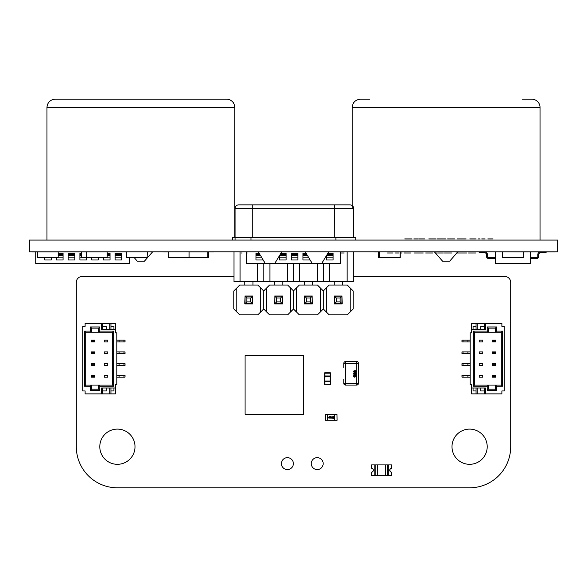 <?xml version="1.0" encoding="UTF-8"?>
<svg xmlns="http://www.w3.org/2000/svg" width="587" height="587" viewBox="0 0 587 587"><rect width="100%" height="100%" fill="white"/><g stroke="black" fill="none" stroke-linecap="round" stroke-linejoin="round"><path stroke-width="0.88" d="M353.257 276.477L504.798 276.477A5.892 5.892 0 0 1 510.69 282.369L510.69 446.707A41.083 41.083 0 0 1 469.6 487.797L117.4 487.797A41.083 41.083 0 0 1 76.31 446.707L76.31 282.347A5.855 5.855 0 0 1 82.18 276.477L233.978 276.477M135.01 446.707A17.61 17.61 0 0 0 108.595 431.46A17.61 17.61 0 0 0 108.595 461.954A17.61 17.61 0 0 0 135.01 446.707M293.361 463.613A5.965 5.965 0 0 0 284.416 458.447A5.965 5.965 0 0 0 284.416 468.778A5.965 5.965 0 0 0 293.361 463.613M323.18 463.613A5.965 5.965 0 0 0 314.236 458.447A5.965 5.965 0 0 0 314.236 468.778A5.965 5.965 0 0 0 323.18 463.613M487.21 446.707A17.61 17.61 0 0 0 460.795 431.46A17.61 17.61 0 0 0 460.795 461.954A17.61 17.61 0 0 0 487.21 446.707M334.502 296.237L341.957 296.23L342.192 303.919L341.957 296.23M306.465 298.027L306.465 301.901L310.34 301.901L310.34 298.027L306.465 298.027L304.675 296.237L304.675 303.692L312.13 303.692L312.13 296.237L304.675 296.237L312.137 296.23L312.372 303.919L312.137 296.23M276.646 298.027L276.646 301.901L280.52 301.901L280.52 298.027L276.646 298.027L274.855 296.237L274.855 303.692L282.31 303.692L282.31 296.237L274.855 296.237L282.318 296.23L282.552 303.919L282.318 296.23M246.826 298.027L246.826 301.901L250.7 301.901L250.7 298.027L246.826 298.027L245.036 296.237L245.036 303.692L252.491 303.692L252.491 296.237L245.036 296.237L252.498 296.23L252.733 303.919L252.498 296.23M245.043 296.23L244.808 303.919L252.733 303.919M246.826 301.901L244.808 303.919M236.796 311.932L236.796 287.982L233.861 290.917L233.861 308.997L239.731 314.867L257.81 314.867L263.68 308.997L263.68 290.917L266.615 287.982L266.615 311.932L269.55 314.867L287.63 314.867L293.5 308.997L293.5 290.917L296.435 287.982L296.435 311.932L299.37 314.867L317.45 314.867L323.32 308.997L323.32 290.917L326.255 287.982L326.255 311.932L329.19 314.867L347.269 314.867L353.139 308.997L353.139 290.917L350.204 287.982L350.204 311.932M236.796 287.982L239.731 285.047L257.81 285.047L260.745 287.982L260.745 311.932M274.863 296.23L274.628 303.919L282.552 303.919M276.646 301.901L274.628 303.919M266.615 287.982L269.55 285.047L287.63 285.047L290.565 287.982L290.565 311.932M304.682 296.23L304.448 303.919L312.372 303.919M306.465 301.901L304.448 303.919M296.435 287.982L299.37 285.047L317.45 285.047L320.385 287.982L320.385 311.932M334.502 296.23L334.267 303.919L342.192 303.919M336.285 301.901L340.159 301.901L340.159 298.027L336.285 298.027L336.285 301.901L334.495 303.692L341.95 303.692L341.95 296.237L334.495 296.237L334.267 303.919M350.204 287.982L347.269 285.047L329.19 285.047L326.255 287.982M326.255 311.932L323.32 308.997M320.385 287.982L323.32 290.917M296.435 311.932L293.5 308.997M290.565 287.982L293.5 290.917M266.615 311.932L263.68 308.997M260.745 287.982L263.68 290.917M340.159 301.901L341.95 303.692M340.159 298.027L341.95 296.237M336.285 298.027L334.495 296.237M310.34 301.901L312.13 303.692M310.34 298.027L312.13 296.237M280.52 301.901L282.31 303.692M280.52 298.027L282.31 296.237M250.7 301.901L252.491 303.692M250.7 298.027L252.491 296.237M339.998 285.025L337.613 285.025L339.998 285.025M337.239 285.025L336.644 285.025L337.239 285.025M343.777 379.202L343.777 383.311A1.761 1.761 -90 0 0 345.538 385.072L356.691 385.072L356.691 383.311L358.452 383.311A1.761 1.761 90 0 1 356.691 385.072A1.761 1.761 -90 0 0 358.452 383.311L358.452 363.353A1.761 1.761 -90 0 0 356.691 361.592A1.761 1.761 90 0 1 358.452 363.353L345.538 363.353L345.538 383.311L356.691 383.311L356.691 361.592L345.538 361.592A1.761 1.761 -90 0 0 343.777 363.353L345.538 363.353L345.538 361.592M343.777 367.462L343.777 363.353M355.568 371.094L355.135 371.564L355.553 372.019L355.986 371.556L355.568 371.094M354.203 370.588L354.966 371.16L355.568 370.705L356.331 371.549L355.561 372.407L354.966 371.96L354.196 372.525L353.279 371.556L354.203 370.588M354.21 370.977L353.623 371.556L354.196 372.136L354.783 371.549L354.21 370.977M353.565 373.2L354.805 372.906L356.331 373.875L354.805 374.844L353.279 373.875L353.565 373.2M354.805 373.295L353.623 373.875L354.805 374.455L355.986 373.875L354.805 373.295M353.279 376.164L354.13 375.232L353.623 376.172L354.328 376.773L354.981 376.172L354.746 375.269L356.294 375.577L356.294 377.008L355.905 377.008L355.905 375.893L355.128 375.739L355.326 376.274L354.35 377.162L353.279 376.164M82.767 390.355L82.767 388.007L82.767 390.355M82.767 326.959L82.767 329.307L82.767 326.959M82.767 340.167L82.767 341.928M116.813 341.928L125.031 341.928L125.031 340.167L123.974 340.167L123.974 341.928M116.813 340.167L119.08 340.167L119.08 341.928M119.08 340.167L123.974 340.167M82.767 351.907L82.767 353.668M116.813 353.668L125.031 353.668L125.031 351.907L123.974 351.907L123.974 353.668M116.813 351.907L119.08 351.907L119.08 353.668M119.08 351.907L123.974 351.907M82.767 363.647L82.767 365.408M116.813 365.408L125.031 365.408L125.031 363.647L123.974 363.647L123.974 365.408M116.813 363.647L119.08 363.647L119.08 365.408M119.08 363.647L123.974 363.647M82.767 375.387L82.767 377.147M116.813 377.147L125.031 377.147L125.031 375.387L123.974 375.387L123.974 377.147M116.813 375.387L119.08 375.387L119.08 377.147M119.08 375.387L123.974 375.387M104.251 365.408L107.773 365.408L107.773 363.647L104.251 363.647L107.773 363.647L107.773 365.408L104.251 365.408L104.251 363.647L104.251 365.408M104.251 353.668L107.773 353.668L107.773 351.907L104.251 351.907L107.773 351.907L107.773 353.668L104.251 353.668L104.251 351.907L104.251 353.668M104.251 341.928L107.773 341.928L107.773 340.167L104.251 340.167L107.773 340.167L107.773 341.928L104.251 341.928L104.251 340.167L104.251 341.928M90.398 331.068L91.572 332.242L85.702 332.242L85.702 385.072L91.572 385.072L91.572 389.181L98.616 389.181L98.616 385.072L112.469 385.072L112.469 332.242L98.616 332.242L98.616 328.133L91.572 328.133L91.572 332.242L98.616 332.242L98.616 328.133L99.79 326.959L99.79 331.068L113.643 331.068L113.643 386.246L99.79 386.246L99.79 390.355L90.398 390.355L90.398 386.246L84.528 386.246L84.528 331.068L90.398 331.068L90.398 326.959L99.79 326.959M104.251 377.147L104.251 375.387L107.773 375.387L107.773 377.147L107.773 375.387L104.251 375.387L104.251 377.147L107.773 377.147L104.251 377.147M115.404 388.007L115.404 384.485L116.813 384.485L116.813 332.829L115.404 332.829L115.404 329.307L101.551 329.307L101.551 323.437L85.115 323.437L85.115 326.372L82.767 326.372L82.767 390.942L85.115 390.942L85.115 393.877L101.551 393.877L101.551 388.007L115.404 388.007L115.404 393.877L101.551 393.877M115.404 329.307L115.404 323.437L101.551 323.437M113.937 326.372L113.937 329.307L113.937 326.372L110.943 326.372M106.247 326.372L106.247 329.307L106.247 326.372L102.725 326.372M109.769 329.307L109.769 323.437M102.725 329.307L102.725 323.437M110.943 329.307L110.943 323.437M110.943 390.942L113.937 390.942L113.937 388.007L113.937 390.942M110.943 388.007L110.943 393.877M109.769 388.007L109.769 393.877M102.725 390.942L106.247 390.942L106.247 388.007L106.247 390.942M102.725 388.007L102.725 393.877M113.643 386.246L112.469 385.072L112.469 332.242L113.643 331.068M99.79 390.355L98.616 389.181L98.616 385.072L91.572 385.072L90.398 386.246M99.79 386.246L98.616 385.072M90.398 390.355L91.572 389.181M98.616 332.242L99.79 331.068M84.528 386.246L85.702 385.072M91.572 328.133L90.398 326.959M84.528 331.068L85.702 332.242M94.859 341.928L91.337 341.928L91.337 340.167L94.859 340.167L94.859 341.928L94.434 340.592L91.763 340.592L91.763 341.502L94.434 341.502M94.434 340.592L94.859 340.167M91.337 341.928L91.763 341.502M91.763 340.592L91.337 340.167M94.859 377.147L91.337 377.147L91.337 375.387L94.859 375.387L94.859 377.147L94.434 375.812L91.763 375.812L91.763 376.722L94.434 376.722M94.434 375.812L94.859 375.387M91.337 377.147L91.763 376.722M91.763 375.812L91.337 375.387M94.859 365.408L91.337 365.408L91.337 363.647L94.859 363.647L94.859 365.408L94.434 364.072L91.763 364.072L91.763 364.982L94.434 364.982M94.434 364.072L94.859 363.647M91.337 365.408L91.763 364.982M91.763 364.072L91.337 363.647M94.859 353.668L91.337 353.668L91.337 351.907L94.859 351.907L94.859 353.668L94.434 352.332L91.763 352.332L91.763 353.242L94.434 353.242M94.434 352.332L94.859 351.907M91.337 353.668L91.763 353.242M91.763 352.332L91.337 351.907M504.233 326.959L504.233 329.307L504.233 326.959M504.233 390.355L504.233 388.007L504.233 390.355M504.233 377.147L504.233 326.372L501.885 326.372L501.885 323.437L485.449 323.437L485.449 329.307L471.596 329.307L471.596 323.437L501.885 323.437L485.449 323.437L485.449 329.307L471.596 329.307L471.596 323.437L485.449 323.437L484.275 323.437L484.275 329.307L484.275 323.437L477.231 323.437L477.231 329.307L477.231 323.437L476.057 323.437L476.057 329.307L476.057 323.437L471.596 323.437L471.596 332.829L470.187 332.829L470.187 384.485L470.187 332.829L471.596 332.829L471.596 329.307L471.596 332.829L470.187 332.829L470.187 384.485L471.596 384.485L471.596 393.877L485.449 393.877L485.449 388.007L471.596 388.007L471.596 393.877L501.885 393.877L485.449 393.877L485.449 388.007L471.596 388.007L471.596 393.877L501.885 393.877L501.885 390.942L501.885 393.877L501.885 390.942L501.885 393.877L501.885 390.942L504.233 390.942L504.233 326.372L501.885 326.372L501.885 323.437L501.885 326.372L501.885 323.437L501.885 326.372L504.233 326.372L504.233 390.942L501.885 390.942L504.233 390.942L504.233 340.167M470.187 377.147L467.92 377.147L470.187 377.147L467.92 377.147L467.92 375.387L461.969 375.387L461.969 377.147L461.969 375.387L463.026 375.387L461.969 375.387L461.969 377.147L463.026 377.147L463.026 375.387L467.92 375.387L463.026 375.387L463.026 377.147L461.969 377.147L463.026 377.147L463.026 375.387M467.92 377.147L463.026 377.147L467.92 377.147L467.92 375.387L467.92 377.147L463.026 377.147M470.187 365.408L467.92 365.408L470.187 365.408L467.92 365.408L467.92 363.647L461.969 363.647L461.969 365.408L461.969 363.647L463.026 363.647L461.969 363.647L461.969 365.408L463.026 365.408L463.026 363.647L467.92 363.647L463.026 363.647L463.026 365.408L461.969 365.408L463.026 365.408L463.026 363.647M467.92 365.408L463.026 365.408L467.92 365.408L467.92 363.647L467.92 365.408L463.026 365.408M470.187 353.668L467.92 353.668L470.187 353.668L467.92 353.668L467.92 351.907L461.969 351.907L461.969 353.668L461.969 351.907L463.026 351.907L461.969 351.907L461.969 353.668L463.026 353.668L463.026 351.907L467.92 351.907L463.026 351.907L463.026 353.668L461.969 353.668L463.026 353.668L463.026 351.907M467.92 353.668L463.026 353.668L467.92 353.668L467.92 351.907L467.92 353.668L463.026 353.668M470.187 341.928L467.92 341.928L470.187 341.928L467.92 341.928L467.92 340.167L461.969 340.167L461.969 341.928L461.969 340.167L463.026 340.167L461.969 340.167L461.969 341.928L463.026 341.928L463.026 340.167L467.92 340.167L463.026 340.167L463.026 341.928L461.969 341.928L463.026 341.928L463.026 340.167M467.92 341.928L463.026 341.928L467.92 341.928L467.92 340.167L467.92 341.928L463.026 341.928M482.749 351.907L479.227 351.907L479.227 353.668L482.749 353.668L479.227 353.668L479.227 351.907L479.227 353.668L482.749 353.668L479.227 353.668L479.227 351.907L479.227 353.668L482.749 353.668L479.227 353.668L479.227 351.907L482.749 351.907L482.749 353.668L482.749 351.907L479.227 351.907L482.749 351.907L482.749 353.668L482.749 351.907L482.749 353.668L482.749 351.907L479.227 351.907L482.749 351.907L482.749 353.668L482.749 351.907M482.749 363.647L479.227 363.647L479.227 365.408L482.749 365.408L479.227 365.408L479.227 363.647L479.227 365.408L482.749 365.408L479.227 365.408L479.227 363.647L479.227 365.408L482.749 365.408L479.227 365.408L479.227 363.647L482.749 363.647L482.749 365.408L482.749 363.647L479.227 363.647L482.749 363.647L482.749 365.408L482.749 363.647L482.749 365.408L482.749 363.647L479.227 363.647L482.749 363.647L482.749 365.408L482.749 363.647M482.749 375.387L479.227 375.387L479.227 377.147L482.749 377.147L479.227 377.147L479.227 375.387L479.227 377.147L482.749 377.147L479.227 377.147L479.227 375.387L479.227 377.147L482.749 377.147L479.227 377.147L479.227 375.387L482.749 375.387L482.749 377.147L482.749 375.387L479.227 375.387L482.749 375.387L482.749 377.147L482.749 375.387L482.749 377.147L482.749 375.387L479.227 375.387L482.749 375.387L482.749 377.147L482.749 375.387M487.21 331.068L488.384 332.242L487.21 331.068L487.21 326.959L488.384 328.133L488.384 332.242L474.531 332.242L474.531 385.072L488.384 385.072L488.384 389.181L495.428 389.181L495.428 385.072L488.384 385.072L488.384 389.181L487.21 390.355L487.21 386.246L473.357 386.246L473.357 331.068L487.21 331.068L487.21 326.959L496.602 326.959L496.602 331.068L502.472 331.068L502.472 386.246L496.602 386.246L496.602 390.355L487.21 390.355L487.21 386.246L473.357 386.246L473.357 331.068L487.21 331.068L488.384 332.242L495.428 332.242L495.428 328.133L488.384 328.133L488.384 332.242L474.531 332.242L474.531 385.072L473.357 386.246L473.357 331.068L487.21 331.068L487.21 326.959L488.384 328.133L488.384 332.242L495.428 332.242L495.428 328.133L488.384 328.133L488.384 332.242L474.531 332.242L473.357 331.068L474.531 332.242L474.531 385.072L488.384 385.072L487.21 386.246L473.357 386.246L474.531 385.072L473.357 386.246M482.749 340.167L482.749 341.928L479.227 341.928L479.227 340.167L479.227 341.928L482.749 341.928L479.227 341.928L479.227 340.167L479.227 341.928L482.749 341.928L479.227 341.928L479.227 340.167L479.227 341.928L482.749 341.928L482.749 340.167L479.227 340.167L482.749 340.167L482.749 341.928L482.749 340.167L479.227 340.167L482.749 340.167L482.749 341.928L482.749 340.167L479.227 340.167L482.749 340.167L482.749 341.928L482.749 340.167M473.063 390.942L473.063 388.007L473.063 390.942L473.063 388.007L473.063 390.942L476.057 390.942L473.063 390.942L473.063 388.007L473.063 390.942L476.057 390.942M480.753 390.942L480.753 388.007L480.753 390.942L480.753 388.007L480.753 390.942L484.275 390.942L480.753 390.942L480.753 388.007L480.753 390.942L484.275 390.942M477.231 388.007L477.231 393.877M471.596 384.485L470.187 384.485L471.596 384.485L471.596 388.007L471.596 384.485L470.187 384.485L471.596 384.485M484.275 388.007L484.275 393.877M476.057 388.007L476.057 393.877M476.057 326.372L473.063 326.372L473.063 329.307L473.063 326.372L473.063 329.307L473.063 326.372L473.063 329.307L473.063 326.372L476.057 326.372L473.063 326.372M484.275 326.372L480.753 326.372L480.753 329.307L480.753 326.372L480.753 329.307L480.753 326.372L480.753 329.307L480.753 326.372L484.275 326.372L480.753 326.372M501.298 332.242L495.428 332.242L495.428 328.133L488.384 328.133L488.384 332.242L495.428 332.242L496.602 331.068L502.472 331.068L501.298 332.242L495.428 332.242L496.602 331.068L495.428 332.242L501.298 332.242L501.298 385.072L501.298 332.242L502.472 331.068L502.472 386.246L501.298 385.072L501.298 332.242L502.472 331.068L502.472 386.246L496.602 386.246L496.602 390.355L487.21 390.355L487.21 386.246L488.384 385.072L488.384 389.181L495.428 389.181L496.602 390.355L487.21 390.355L488.384 389.181L487.21 390.355M495.428 389.181L495.428 385.072L501.298 385.072L495.428 385.072L496.602 386.246L496.602 390.355L495.428 389.181L495.428 385.072L488.384 385.072L488.384 389.181L495.428 389.181L496.602 390.355M488.384 332.242L488.384 328.133L487.21 326.959L496.602 326.959L495.428 328.133L496.602 326.959L496.602 331.068L502.472 331.068M492.141 375.387L495.663 375.387L495.663 377.147L492.141 377.147L492.141 375.387L492.566 376.722L495.237 376.722L495.237 375.812L492.566 375.812L492.141 377.147L492.141 375.387L495.663 375.387L492.566 375.812L492.566 376.722L495.663 377.147L492.141 377.147L492.141 375.387L492.566 375.812L492.141 375.387L495.663 375.387L495.663 377.147L492.141 377.147L492.566 376.722L492.141 377.147M492.141 340.167L495.663 340.167L495.663 341.928L492.141 341.928L492.141 340.167L492.566 341.502L495.237 341.502L495.237 340.592L492.566 340.592L492.141 341.928L492.141 340.167L495.663 340.167L492.566 340.592L492.566 341.502L495.663 341.928L492.141 341.928L492.141 340.167L492.566 340.592L492.141 340.167L495.663 340.167L495.663 341.928L492.141 341.928L492.566 341.502L492.141 341.928M492.141 351.907L495.663 351.907L495.663 353.668L492.141 353.668L492.141 351.907L492.566 353.242L495.237 353.242L495.237 352.332L492.566 352.332L492.141 353.668L492.141 351.907L495.663 351.907L492.566 352.332L492.566 353.242L495.663 353.668L492.141 353.668L492.141 351.907L492.566 352.332L492.141 351.907L495.663 351.907L495.663 353.668L492.141 353.668L492.566 353.242L492.141 353.668M492.141 363.647L495.663 363.647L495.663 365.408L492.141 365.408L492.141 363.647L492.566 364.982L495.237 364.982L495.237 364.072L492.566 364.072L492.141 365.408L492.141 363.647L495.663 363.647L492.566 364.072L492.566 364.982L495.663 365.408L492.141 365.408L492.141 363.647L492.566 364.072L492.141 363.647L495.663 363.647L495.663 365.408L492.141 365.408L492.566 364.982L492.141 365.408M388.301 475.47L388.301 464.904L391.529 464.904L391.529 468.132A2.077 2.077 0 0 0 391.529 472.242L391.529 475.47L387.317 475.47L387.317 464.904L388.301 464.904L374.8 464.904L375.783 464.904L375.783 475.47L374.8 475.47L374.8 464.904L371.571 464.904L371.571 468.132A2.077 2.077 0 0 1 371.571 472.242L371.571 475.47L374.8 475.47M387.317 475.47L377.522 475.47L377.522 464.904L375.783 464.904M377.522 464.904L385.578 464.904L385.578 475.47M387.317 464.904L385.578 464.904M377.522 475.47L375.783 475.47M391.529 468.221A1.996 1.996 0 0 0 391.529 472.153L391.529 472.271A2.113 2.113 0 0 1 391.529 468.103L391.529 468.221M371.571 472.153A1.996 1.996 0 0 0 371.571 468.221L371.571 468.103A2.113 2.113 0 0 1 371.571 472.271L371.571 472.153M325.352 414.422L325.44 420.292L325.352 414.422M327.7 414.422L327.7 420.292L334.744 420.292L334.744 414.422L325.44 414.422M328.287 414.422L325.587 414.422M327.7 420.292L325.44 420.292M337.092 420.292L337.004 414.422L337.092 420.292M334.744 420.292L337.004 420.292M334.744 414.422L337.004 414.422M334.157 414.422L336.857 414.422M329.19 416.477L329.755 417.372L329.19 418.26L328.625 417.372L329.424 416.528M332.668 416.975L333.233 416.477L333.776 416.961L332.939 418.01L333.798 418.238L332.646 418.238L333.548 416.968L332.668 416.975L333.233 416.477L333.776 416.961L333.284 417.687M330.885 417.584L330.885 418.238L329.894 417.812L330.723 416.499L330.885 417.584M331.508 418.091L331.897 416.477L332.462 417.372L331.897 418.26L331.508 418.091L331.339 417.372L332.132 416.528M329.755 417.372L329.19 418.26M328.801 418.091L328.639 417.13M332.646 418.238L333.078 417.577M332.462 417.372L331.897 418.26M328.852 417.372L329.19 416.682L329.527 417.372L329.19 418.054L328.852 417.372L329.19 416.682M331.56 417.372L331.897 416.682L332.242 417.372L331.897 418.054L331.897 416.682M330.657 416.946L330.657 417.584L330.173 417.584L330.657 416.946M330.268 384.522L324.398 384.169L330.62 384.169L330.268 384.522L330.62 381.308L330.092 381L330.092 376.304L324.927 376.304L324.589 381L324.927 375.996L330.62 375.996L330.62 373.134L330.444 381L330.444 376.304M330.422 381L330.62 384.169L330.62 381.308L330.092 381L324.927 381L324.398 381.308L324.398 384.169M324.589 381L324.398 375.996L324.809 376.304M330.151 384.522L330.202 381M324.809 381L324.868 384.522M330.202 376.304L330.151 372.782L324.868 372.782L330.62 373.134L324.398 373.134L324.589 376.304M324.398 375.996L324.75 372.782L324.927 375.996M330.268 372.782L330.62 375.996M252.52 355.612L255.22 355.612M258.39 355.612L261.09 355.612M264.26 355.612L266.96 355.612M270.13 355.612L272.83 355.612M276 355.612L278.7 355.612M281.87 355.612L284.57 355.612M287.74 355.612L290.44 355.612M293.61 355.612L296.31 355.612M245.065 355.612L245.065 414.312L303.765 414.312L303.765 355.612L245.065 355.612M246.54 251.823L246.54 263.563L340.46 263.563L340.46 251.823L353.257 251.823L353.257 281.643L233.978 281.643L233.978 251.823L281.76 251.823L274.716 263.563L265.324 263.563L274.716 263.563M343.043 281.643L342.426 281.643L342.426 285.047M334.208 285.047L334.208 281.643L333.651 281.643M347.643 251.823L347.152 251.823L347.152 281.643M329.542 263.563L329.542 281.643M323.437 263.563L323.437 281.643L323.437 263.563M313.223 281.643L312.607 281.643L312.607 285.047M304.389 285.047L304.389 281.643L303.831 281.643M317.332 263.563L317.332 281.643M299.722 263.563L299.722 281.643M293.617 263.563L293.617 281.643L293.617 263.563M283.404 281.643L282.787 281.643L282.787 285.047M274.569 285.047L274.569 281.643L274.012 281.643M287.513 263.563L287.513 281.643M269.903 263.563L269.903 281.643M263.798 263.563L263.798 281.643L263.798 263.563M253.584 281.643L252.968 281.643L252.968 285.047M244.75 285.047L244.75 281.643L244.192 281.643M257.693 263.563L257.693 281.643M239.401 251.823L240.083 251.823L240.083 281.643M557.65 251.823L557.65 240.083L29.35 240.083L29.35 251.823L557.65 251.823M335.881 240.083L335.881 237.735L355.751 237.735L355.751 240.083M335.881 237.735L250.972 237.735L250.972 240.083M232.298 240.083L232.298 237.735L250.972 237.735M334.238 237.735L334.546 204.863L252.762 204.863L253.217 204.863L252.762 204.863L252.762 208.385L235.079 208.385L235.079 240.083M252.762 237.735L252.762 208.385L353.631 208.385L353.631 237.735M434.38 251.823L442.598 261.215L434.38 251.823L457.86 251.823L449.642 261.215L442.598 261.215L449.642 261.215L442.598 261.215L449.642 261.215L457.86 251.823M152.62 251.823L144.402 261.215L137.358 261.215L144.402 261.215L137.358 261.215L144.402 261.215L152.62 251.823L48.721 251.94M312.284 263.563L305.24 251.823L328.72 251.823L321.676 263.563L312.284 263.563L321.676 263.563M540.04 239.966L540.04 107.421A8.218 8.218 180 0 0 531.822 99.203L522.43 99.203M369.81 99.203L360.352 99.203C355.399 99.717 352.677 102.461 352.2 107.421L540.04 107.421M234.8 237.735L234.8 107.421A8.218 8.218 180 0 0 226.582 99.203L55.112 99.203C50.159 99.717 47.437 102.461 46.96 107.421L234.8 107.421M115.125 255.279L121.773 255.279L121.773 259.982L115.125 259.982L115.125 253.459L121.773 253.459L121.773 254.354L115.125 254.354M115.125 253.459L121.773 253.459M121.773 255.279L121.773 254.354M107.164 255.279L110.033 255.279L110.033 259.982L103.385 259.982L103.385 257.693M107.164 253.423L110.033 253.423L110.033 254.354L107.164 254.354M110.033 255.279L110.033 254.354M107.164 253.459L110.033 253.459M98.293 257.693L98.293 259.982L91.645 259.982L91.645 257.693M86.553 257.693L86.553 259.982L79.905 259.982L79.905 253.459L81.476 253.459M81.476 255.279L79.905 255.279M79.905 253.459L81.476 253.423M81.476 254.354L79.905 254.354M68.165 255.279L74.813 255.279L74.813 259.982L68.165 259.982L68.165 253.459L74.813 253.459L74.813 254.354L68.165 254.354M68.165 253.459L74.813 253.459M74.813 255.279L74.813 254.354M58.186 255.279L63.073 255.279L63.073 259.982L56.425 259.982L56.425 257.693M58.186 253.423L63.073 253.423L63.073 254.354L58.186 254.354M63.073 255.279L63.073 254.354M58.186 253.459L63.073 253.459M51.333 257.693L51.333 259.982L44.685 259.982L44.685 257.693M326.643 255.279L333.093 255.279L333.093 259.982L326.445 259.982L326.445 255.609M327.759 253.423L333.093 253.423L333.093 254.354L327.201 254.354M333.093 255.279L333.093 254.354M327.737 253.459L333.093 253.459M309.613 259.109L309.613 259.982L302.965 259.982L302.965 253.459L306.223 253.459M307.317 255.279L302.965 255.279M302.965 253.459L306.201 253.423M306.759 254.354L302.965 254.354M291.225 255.279L297.873 255.279L297.873 259.982L291.225 259.982L291.225 253.459L297.873 253.459L297.873 254.354L291.225 254.354M291.225 253.459L297.873 253.459M297.873 255.279L297.873 254.354M279.683 255.279L286.133 255.279L286.133 259.982L279.485 259.982L279.485 255.609M280.799 253.423L286.133 253.423L286.133 254.354L280.241 254.354M286.133 255.279L286.133 254.354M280.777 253.459L286.133 253.459M262.653 259.109L262.653 259.982L256.005 259.982L256.005 253.459L259.263 253.459M260.357 255.279L256.005 255.279M256.005 253.459L259.241 253.423M259.799 254.354L256.005 254.354M525.526 251.94L495.223 251.823L495.223 263.563L530.443 263.563L530.443 251.94L554.686 251.94L546.086 251.94L550.533 251.94L546.086 251.94L546.086 252.777L540.671 252.777A1.974 1.974 0 0 0 538.683 254.729L538.683 256.585A1.834 1.834 180 0 1 536.856 258.441L530.443 258.412L536.856 258.441A1.834 1.834 180 0 0 538.683 256.585A1.834 1.834 180 0 1 536.856 258.441A1.834 1.834 180 0 0 538.683 256.585A1.834 1.834 180 0 1 536.856 258.441A1.834 1.834 180 0 0 538.683 256.585A1.834 1.834 180 0 1 536.856 258.441A1.834 1.834 180 0 0 538.683 256.585L537.78 256.585A0.939 0.939 180 0 1 536.863 257.539L530.443 257.517M505.385 263.563L498.341 263.563L505.385 263.563M33.033 251.94L35.726 251.94L32.014 251.94L35.726 251.94L35.726 263.563L129.646 263.563L129.646 257.693L132.156 257.693M126.388 263.563L119.344 263.563L126.388 263.563M340.46 251.823L328.72 251.823M305.24 251.823L281.76 251.823M337.004 263.563L329.96 263.563L337.004 263.563M32.014 240.083L62.024 240.083M62.024 251.94L32.366 251.94L62.618 251.823M57.878 251.94L36.511 251.94L57.878 251.94M537.78 256.585L537.78 254.729A2.869 2.869 0 0 1 540.055 251.94L530.443 251.94M555.192 240.083L525.526 240.083M551.046 251.94L529.679 251.94L551.046 251.94M524.477 251.94L523.303 251.94L523.303 257.693L502.545 257.693L502.545 251.94L502.098 251.94M374.675 251.94L378.564 251.94L378.564 257.693L400.246 257.693L400.246 251.94L405.749 251.823L400.048 251.94L400.048 257.693L379.29 257.693L379.29 251.94L378.27 251.94M383.619 257.693L395.726 257.693L383.619 257.693M405.617 251.823L388.396 251.823M208.231 257.693L187.48 257.693M207.857 257.693L187.099 257.693M191.369 257.693L203.476 257.693L191.369 257.693M207.798 257.693L203.476 257.693L207.798 257.693L207.798 251.94L213.191 251.94M209.618 251.94L208.429 251.94L208.429 257.693L186.747 257.693M203.916 257.693L191.267 257.693L203.916 257.693M199.69 251.823L213.595 251.94L189.095 251.94L189.095 257.693L168.337 257.693L168.337 251.94L166.987 251.94M189.095 257.693L168.337 257.693M179.747 251.823L177.105 251.823M147.366 251.94L147.11 257.693L126.352 257.693L126.352 251.94L125.552 251.94M108.169 251.94L107.164 251.94L107.164 257.693L86.414 257.693L86.414 251.94L77.066 251.823L81.476 251.94L81.476 257.693L90.868 257.693M58.839 251.94L58.186 251.94L58.186 257.693L37.429 257.693L37.429 251.94L36.937 251.94M401.963 251.94L400.048 251.94M111.956 251.823L98.051 251.823M213.404 251.94L209.412 251.94M401.383 251.94L405.169 251.94M514.359 251.823L528.263 251.94M151.153 251.823L137.248 251.823M189.865 251.94L189.095 251.94M209.816 251.94L207.798 251.94M209.376 251.94L213.162 251.94M209.544 251.94L213.33 251.94M209.588 251.94L213.375 251.94M209.75 251.94L213.536 251.94M391.712 251.823L405.617 251.94M401.589 251.94L405.368 251.94M401.794 251.94L405.58 251.94M33.151 251.94L47.055 251.94M81.71 251.823L95.615 251.823M85.497 251.94L86.414 251.94M121.766 251.823L135.67 251.823M163.597 251.94L167.383 251.94M193.651 251.823L196.014 251.823M378.461 251.94L374.638 251.94M498.312 251.823L512.216 251.823M374.572 251.94L379.29 251.94M344.217 252.997L340.46 252.997L344.217 252.997M246.584 252.997L247.244 252.997M246.54 252.997L247.2 252.997M241.074 252.997L242.152 252.997L241.074 252.997M479.168 252.777L484.583 252.777L484.583 251.882L479.168 251.882L479.168 252.777L484.583 252.777A1.974 1.974 180 0 1 486.572 254.729L486.572 256.585A1.834 1.834 0 0 0 488.399 258.441L495.223 258.412L488.399 258.441L495.223 258.412L488.399 258.441L495.223 258.412L488.399 258.441L495.223 258.412L488.399 258.441L488.391 257.539L495.223 257.51M484.583 252.777A1.974 1.974 180 0 1 486.572 254.729A1.974 1.974 180 0 0 484.583 252.777A1.974 1.974 180 0 1 486.572 254.729A1.974 1.974 180 0 0 484.583 252.777A1.974 1.974 180 0 1 486.572 254.729A1.974 1.974 180 0 0 484.583 252.777A1.974 1.974 180 0 1 486.572 254.729L487.474 254.729L487.474 256.585A0.939 0.939 0 0 0 488.391 257.539M487.474 256.585L486.572 256.585A1.834 1.834 0 0 0 488.399 258.441A1.834 1.834 0 0 1 486.572 256.585A1.834 1.834 0 0 0 488.399 258.441A1.834 1.834 0 0 1 486.572 256.585A1.834 1.834 0 0 0 488.399 258.441A1.834 1.834 0 0 1 486.572 256.585A1.834 1.834 0 0 0 488.399 258.441M546.086 252.777L540.671 252.777A1.974 1.974 0 0 0 538.683 254.729A1.974 1.974 0 0 1 540.671 252.777A1.974 1.974 0 0 0 538.683 254.729A1.974 1.974 0 0 1 540.671 252.777A1.974 1.974 0 0 0 538.683 254.729A1.974 1.974 0 0 1 540.671 252.777A1.974 1.974 0 0 0 538.683 254.729L537.78 254.729M484.583 251.882A2.869 2.869 180 0 1 487.474 254.729M493.007 238.909L487.834 238.909L493.007 238.909M481.736 238.909L483.622 238.909L481.736 238.909M485.067 238.909L483.622 238.909L485.067 238.909M478.42 238.909L479.865 238.909L478.42 238.909M484.033 238.909L483.468 238.909L484.033 238.909M479.476 238.909L480.034 238.909L479.476 238.909M472.227 238.909L476.101 238.909L472.227 238.909M469.798 238.909L470.921 238.909L469.798 238.909M470.026 238.909L472.491 238.909L470.026 238.909M459.342 238.909L457.2 238.909L459.342 238.909M466.115 238.909L459.283 238.909L466.115 238.909M454.859 238.909L449.569 238.909L454.859 238.909M449.356 238.909L447.588 238.909L449.356 238.909M449.759 238.909L453.179 238.909L449.759 238.909M445.636 238.909L443.405 238.909L445.636 238.909M442.899 238.909L437.095 238.909L442.899 238.909M436.075 238.909L430.785 238.909L436.075 238.909M430.572 238.909L428.803 238.909L430.572 238.909M430.975 238.909L434.395 238.909L430.975 238.909M424.621 238.909L418.751 238.909L424.621 238.909M418.245 238.909L413.85 238.909L418.245 238.909M412.03 238.909L404.759 238.909L412.03 238.909M406.93 238.909L410.35 238.909L406.93 238.909M387.493 252.997L392.666 252.997L387.493 252.997M398.764 252.997L396.878 252.997L398.764 252.997M395.433 252.997L396.878 252.997L395.433 252.997M402.08 252.997L400.635 252.997L402.08 252.997M396.467 252.997L397.032 252.997L396.467 252.997M401.024 252.997L400.466 252.997L401.024 252.997M408.273 252.997L404.399 252.997L408.273 252.997M410.702 252.997L409.579 252.997L410.702 252.997M410.474 252.997L408.009 252.997L410.474 252.997M421.158 252.997L423.3 252.997L421.158 252.997M414.385 252.997L421.217 252.997L414.385 252.997M425.641 252.997L430.931 252.997L425.641 252.997M431.144 252.997L432.913 252.997L431.144 252.997M430.741 252.997L427.321 252.997L430.741 252.997M434.864 252.997L437.095 252.997L434.864 252.997M437.601 252.997L443.405 252.997L437.601 252.997M444.425 252.997L449.715 252.997L444.425 252.997M449.928 252.997L451.697 252.997L449.928 252.997M449.525 252.997L446.105 252.997L449.525 252.997M455.879 252.997L461.749 252.997L455.879 252.997M462.255 252.997L466.65 252.997L462.255 252.997M468.47 252.997L475.741 252.997L468.47 252.997M473.57 252.997L470.15 252.997L473.57 252.997M470.187 375.387L467.92 375.387M504.233 363.647L504.233 341.928M470.187 363.647L467.92 363.647M504.233 353.668L504.233 351.907M470.187 351.907L467.92 351.907M470.187 340.167L467.92 340.167M504.233 375.387L504.233 365.408M485.449 323.437L485.449 329.307L471.596 329.307M471.596 388.007L485.449 388.007L485.449 393.877M476.057 329.307L476.057 323.437M477.231 329.307L477.231 323.437M484.275 329.307L484.275 323.437M473.357 331.068L474.531 332.242L474.531 385.072L474.531 332.242L474.531 385.072L488.384 385.072L487.21 386.246M487.21 326.959L496.602 326.959L495.428 328.133M496.602 326.959L496.602 331.068M488.384 385.072L488.384 389.181L488.384 385.072L495.428 385.072L496.602 386.246L495.428 385.072L501.298 385.072L502.472 386.246L501.298 385.072M502.472 386.246L496.602 386.246M492.566 376.722L495.237 376.722L495.663 375.387L495.663 377.147L495.663 375.387L492.566 375.812M495.237 376.722L495.663 377.147L495.237 375.812M495.663 375.387L495.663 377.147M492.566 341.502L495.237 341.502L495.663 340.167L495.663 341.928L495.663 340.167L492.566 340.592M495.237 341.502L495.663 341.928L495.237 340.592M495.663 340.167L495.663 341.928M492.566 353.242L495.237 353.242L495.663 351.907L495.663 353.668L495.663 351.907L492.566 352.332M495.237 353.242L495.663 353.668L495.237 352.332M495.663 351.907L495.663 353.668M492.566 364.982L495.237 364.982L495.663 363.647L495.663 365.408L495.663 363.647L492.566 364.072M495.237 364.982L495.663 365.408L495.237 364.072M495.663 363.647L495.663 365.408M252.733 295.995L244.808 295.995M282.552 295.995L274.628 295.995M312.372 295.995L304.448 295.995M342.192 295.995L334.267 295.995M343.777 383.311L345.538 383.311L345.538 385.072M358.452 367.462L358.452 379.202M330.444 381L330.444 378.652L330.444 381M330.092 381.308L324.927 381.308M121.773 257.135L115.125 257.135M110.033 257.135L107.164 257.135M81.476 257.135L79.905 257.135M74.813 257.135L68.165 257.135M63.073 257.135L58.186 257.135M333.093 257.135L326.445 257.135M308.424 257.135L302.965 257.135M297.873 257.135L291.225 257.135M286.133 257.135L279.485 257.135M261.464 257.135L256.005 257.135M540.671 251.94L540.671 252.777M536.863 257.539L536.856 258.441M353.631 208.385C353.425 206.25 352.251 205.076 350.116 204.863L238.593 204.863C236.458 205.076 235.292 206.25 235.079 208.385M137.358 261.215L134.276 257.693L137.358 261.215M265.324 263.563L258.28 251.823M352.2 107.421L352.2 208.385M46.96 107.421L46.96 239.966M121.773 259.982L115.125 259.982M110.033 259.982L103.385 259.982M98.293 259.982L91.645 259.982M86.553 259.982L79.905 259.982M74.813 259.982L68.165 259.982M63.073 259.982L56.425 259.982M51.333 259.982L44.685 259.982M333.093 259.982L326.445 259.982M309.613 259.982L302.965 259.982M297.873 259.982L291.225 259.982M286.133 259.982L279.485 259.982M262.653 259.982L256.005 259.982"/></g></svg>
